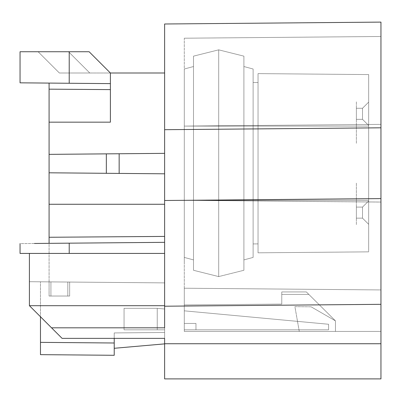 <?xml version="1.0" encoding="UTF-8"?>
<svg xmlns="http://www.w3.org/2000/svg" width="401" height="401" viewBox="0 0 401 401"><rect width="100%" height="100%" fill="white"/><g stroke="black" fill="none" stroke-linecap="round" stroke-linejoin="round"><path stroke-width="0.3" stroke-dasharray="2 1.5" d="M380.95 202.154L380.95 124.375L184.285 126.094L184.285 331.416L184.285 38.21L380.95 36.496L380.95 62.235L380.95 36.496L184.285 38.21L184.285 126.094L184.285 69.007L184.285 126.094L193.503 126.094L193.503 200.335L193.503 114.475L193.503 126.094L184.285 126.094L184.285 69.007L193.503 66.536L184.285 69.007L193.503 66.536L193.503 126.094L193.503 56.145L193.503 126.094L218.7 126.094L218.7 200.335L218.7 126.094L193.503 126.094L193.503 56.145L218.7 49.844L243.898 56.145L218.7 49.844L193.503 56.145L218.7 49.844L218.7 126.094L218.7 49.844L218.7 126.094L243.898 126.094L243.898 200.335L253.116 200.335L218.7 200.335L253.116 200.335L253.116 257.422L253.116 69.007L253.116 257.422L253.116 200.335L258.033 200.335L258.033 252.815L258.033 82.541L258.033 252.815L368.659 251.853L368.659 200.335L258.033 200.335L368.659 200.335L368.659 126.094L368.659 200.335L258.033 200.335L258.033 243.888L258.033 200.335L253.116 200.335L253.116 243.928L258.033 243.888L253.116 243.928L258.033 243.888L253.116 243.928L253.116 200.335L258.033 200.335L253.116 200.335L253.116 126.094L243.898 126.094L253.116 126.094L253.116 69.007L253.116 200.335L243.898 200.335L243.898 270.284L243.898 126.094L243.898 200.335L243.898 126.094L253.116 126.094L253.116 117.588L253.116 126.094L368.659 126.094L258.033 126.094L258.033 73.614L258.033 115.854L258.033 73.614L356.589 74.471L258.033 73.614L258.033 126.094L253.116 126.094L253.116 82.501L253.116 117.588L253.116 82.501L258.033 82.541L258.033 200.335L368.659 200.335L368.659 250.861L368.659 126.094L253.116 126.094L253.116 200.335L253.116 126.094L243.898 126.094L243.898 66.536L253.116 69.007L243.898 66.536L243.898 126.094L243.898 56.145L243.898 259.893L253.116 257.422L243.898 259.893L243.898 200.335L243.898 270.284L243.898 126.094L218.7 126.094L218.7 200.335L193.503 200.335L243.898 200.335L243.898 56.145L243.898 126.094L243.898 66.536L253.116 69.007L243.898 66.536L243.898 200.335L184.285 200.335L193.503 200.335L193.503 270.284L193.503 200.335L184.285 200.335L184.285 257.422L193.503 259.893L184.285 257.422L193.503 259.893L193.503 200.335L193.503 259.893L184.285 257.422L184.285 126.094L184.285 200.335L184.285 126.094L193.503 126.094L193.503 200.335L193.503 126.094L243.898 126.094L218.7 126.094L218.7 276.585L243.898 270.284L218.7 276.585L218.7 200.335L218.7 276.585L193.503 270.284L218.7 276.585L243.898 270.284L218.7 276.585L193.503 270.284L218.7 276.585L218.7 200.335L193.503 200.335L193.503 270.284L193.503 126.094L193.503 200.335L184.285 200.335L184.285 126.094L193.503 126.094L193.503 56.145L218.7 49.844L243.898 56.145L218.7 49.844L218.7 126.094L193.503 126.094L193.503 66.536L184.285 69.007L184.285 126.094L380.95 124.375L380.95 219.232M193.503 126.094L193.503 200.335L193.503 126.094M193.503 114.475L193.503 66.536L193.503 114.475M243.898 259.893L243.898 211.954L243.898 259.893L253.116 257.422L243.898 259.893M356.369 207.096L362.514 207.096L368.659 200.951L362.514 207.096L368.659 200.951L368.659 224.304L362.514 218.159L368.659 224.304L368.659 200.951L368.659 224.304L368.659 200.951L368.659 224.304L368.659 200.951L368.659 224.304L368.659 200.951L368.659 224.304L362.514 218.159L362.514 207.096L368.659 200.951L362.514 207.096L368.659 200.951L368.659 224.304L362.514 218.159L362.514 207.096L368.659 200.951L368.659 224.304L362.514 218.159L362.514 207.096L368.659 200.951L362.514 207.096L368.659 200.951L368.659 224.304L362.514 218.159L368.659 224.304L362.514 218.159L362.514 207.096L368.659 200.951L368.659 224.304L362.514 218.159L362.514 207.096L356.369 207.096L362.514 207.096L356.369 207.096L362.514 207.096L356.369 207.096L362.514 207.096L368.659 200.951L362.514 207.096L362.514 218.159L362.514 207.096L356.369 207.096L362.514 207.096L362.514 218.159L362.514 207.096L356.369 207.096L362.514 207.096L362.514 218.159L368.659 224.304L362.514 218.159L362.514 207.096L356.369 207.096L362.514 207.096L362.514 218.159L362.514 207.096L356.369 207.096L362.514 207.096L356.369 207.096L356.369 218.159L362.514 218.159L356.369 218.159L362.514 218.159L356.369 218.159L362.514 218.159L356.369 218.159L356.369 207.096L356.369 218.159L362.514 218.159L362.514 207.096L368.659 200.951L362.514 207.096L362.514 218.159L368.659 224.304L368.659 200.951L362.514 207.096L362.514 218.159L368.659 224.304L362.514 218.159L356.369 218.159L356.369 207.096L356.369 218.159L362.514 218.159L368.659 224.304L368.659 200.951L368.659 224.304L362.514 218.159L356.369 218.159L362.514 218.159L356.369 218.159L356.369 207.096L356.369 218.159L362.514 218.159L356.369 218.159L356.369 207.096L356.369 218.159L362.514 218.159L356.369 218.159L356.369 207.096M362.514 119.333L356.369 119.333L362.514 119.333L356.369 119.333L362.514 119.333L368.659 125.478L362.514 119.333L356.369 119.333L362.514 119.333L362.514 108.27L356.369 108.27L356.369 119.333L362.514 119.333L362.514 108.27L356.369 108.27L356.369 119.333L362.514 119.333L362.514 108.27L368.659 102.125L362.514 108.27L356.369 108.27L356.369 119.333L356.369 108.27L356.369 119.333L356.369 108.27L356.369 119.333L356.369 108.27L362.514 108.27L362.514 119.333L368.659 125.478L368.659 102.125L368.659 125.478L368.659 102.125L368.659 125.478L368.659 102.125L368.659 125.478L368.659 102.125L368.659 125.478L362.514 119.333L356.369 119.333L356.369 108.27L356.369 119.333L362.514 119.333L356.369 119.333L362.514 119.333L362.514 108.27L368.659 102.125L368.659 125.478L362.514 119.333L362.514 108.27L368.659 102.125L368.659 125.478L362.514 119.333L368.659 125.478L362.514 119.333L356.369 119.333L362.514 119.333L356.369 119.333L362.514 119.333L368.659 125.478L362.514 119.333L368.659 125.478L362.514 119.333L368.659 125.478L362.514 119.333L368.659 125.478L368.659 102.125L362.514 108.27L368.659 102.125L368.659 125.478L362.514 119.333L362.514 108.27L368.659 102.125L368.659 125.478L368.659 102.125L362.514 108.27L356.369 108.27L362.514 108.27L356.369 108.27L362.514 108.27L356.369 108.27L362.514 108.27L356.369 108.27L356.369 119.333L356.369 108.27L362.514 108.27L362.514 119.333L362.514 108.27L368.659 102.125L368.659 125.478L368.659 102.125L362.514 108.27L368.659 102.125L362.514 108.27L368.659 102.125L362.514 108.27L356.369 108.27L356.369 119.333L356.369 108.27L356.369 119.333L356.369 108.27L362.514 108.27L356.369 108.27L362.514 108.27L362.514 119.333L362.514 108.27L362.514 119.333L362.514 108.27L368.659 102.125L362.514 108.27L362.514 119.333M368.659 126.094L368.659 251.853L258.033 252.815L258.033 126.094L253.116 126.094L253.116 82.501L258.033 82.541L253.116 82.501L258.033 82.541L258.033 126.094L368.659 126.094L368.659 74.576L368.659 126.094L368.659 74.576L258.033 73.614L368.659 74.576L368.659 126.094M368.659 251.853L258.033 252.815L368.659 251.853M110.395 113.132L110.395 73.002L110.395 83.624L110.395 73.002L89.127 51.734L110.395 73.002L89.804 73.002L68.536 51.734L89.127 51.734L110.395 73.002L89.127 51.734L55.939 51.734L68.536 51.734L89.804 73.002L110.395 73.002L89.127 51.734L68.536 51.734L89.127 51.734L69.218 51.734L69.218 83.263L69.218 51.734L20.05 51.734L20.05 82.832L34.451 82.957L20.05 82.832L20.05 51.734L89.127 51.734L110.395 73.002L59.383 73.002L164.621 72.997L164.621 153.357L164.621 72.997L110.395 73.002L110.395 122.16L49.082 122.16L49.082 154.365L164.621 153.357L164.621 173.808L164.621 72.997L164.621 327.812L164.621 173.808L164.621 305.687L29.413 305.687L62.095 338.369L164.621 338.369L164.621 282.885L69.659 282.053L69.659 296.028L49.082 296.028L49.082 281.878L29.413 281.702L29.413 305.687L29.413 281.702L49.082 281.878L49.082 296.028L69.659 296.028L69.659 282.053L164.621 282.885L164.621 338.369L62.095 338.369L29.413 305.687L164.621 305.687L29.413 305.687L62.095 338.369L164.621 338.369L164.621 343.742L380.95 343.742L380.95 378.895L164.621 378.895L380.95 378.895L380.95 304.324L380.95 343.742L164.621 343.742L164.621 378.895L164.621 338.369L62.095 338.369L29.413 305.687L29.413 281.702L164.621 282.885L29.413 281.702L164.621 282.885L29.413 281.702L29.413 253.427L20.05 253.427L164.621 253.427L20.05 253.427L20.05 243.597L164.621 242.334L49.082 243.342L49.082 281.878L29.413 281.702L49.082 281.878L49.082 243.342L20.05 243.597L20.05 253.427L29.413 253.427L29.413 281.702L29.413 253.427L164.621 253.427L164.621 242.334L69.218 243.166L69.218 253.427L164.621 253.427L20.05 253.427L20.05 243.597L34.451 243.472L20.05 243.597L20.05 253.427L20.05 243.597L20.05 253.427L69.218 253.427L69.218 243.166L34.451 243.472M380.95 57.995L380.95 127.809L164.621 129.693L380.95 127.809L380.95 198.605L164.621 200.495L164.621 23.995M380.95 273.362L380.95 239.061L380.95 304.324L164.621 306.214L164.621 327.812L51.539 327.812L62.095 338.369L51.539 327.812L164.621 327.812L164.621 306.214L164.621 327.812L51.539 327.812L164.621 327.812L51.539 327.812L164.621 327.812L164.621 305.687L29.413 305.687L164.621 305.687L29.413 305.687L51.539 327.812L29.413 305.687L29.413 253.427L29.413 305.687L29.413 253.427L164.621 253.427L164.621 305.687L164.621 242.334L49.082 243.342L49.082 237.267L164.621 236.415L164.621 242.334L49.082 243.342L164.621 242.334L164.621 236.415L49.082 237.267L49.082 204.269L164.621 204.269L164.621 173.808L49.082 172.801L119.152 173.412L119.152 153.753L119.152 173.412L119.152 153.753L106.34 153.864L106.34 173.302L119.152 173.412L119.152 153.753L164.621 153.357L164.621 72.997M380.95 22.105L380.95 69.082M380.95 296.279L380.95 250.876L380.95 331.416L184.285 331.416L184.285 304.945L184.285 331.416L380.95 331.416L184.285 331.416L335.472 331.416L184.285 331.416L184.285 288.219L380.95 289.933L380.95 268.53L380.95 289.933L184.285 288.219L184.285 262.48L184.285 288.219L380.95 289.933L380.95 304.324L164.621 306.214M380.95 66.13L380.95 250.876M380.95 36.496L184.285 38.21L380.95 36.496L380.95 39.243M34.451 82.957L110.395 83.624L69.218 83.263L110.395 83.624L110.395 89.613L49.082 89.162L49.082 83.087L110.395 83.624L49.082 83.087L49.082 89.162L110.395 89.613L110.395 83.624L49.082 83.087M110.395 122.16L110.395 89.613L110.395 122.16L49.082 122.16L49.082 154.365L164.621 153.357L164.621 173.808L49.082 172.801L49.082 204.269L164.621 204.269L164.621 173.808L49.082 172.801L49.082 154.365L164.621 153.357L49.082 154.365L106.34 153.864L106.34 173.302L49.082 172.801L164.621 173.808L164.621 153.357L49.082 154.365L49.082 281.878L67.814 282.038L67.814 296.028L50.922 296.028L50.922 281.893L67.814 282.038L67.814 296.028L50.922 296.028L50.922 281.893L50.922 296.028L49.082 296.028L49.082 281.878L49.082 296.028L69.659 296.028L67.814 296.028L67.814 282.038L69.659 282.053L69.659 296.028L49.082 296.028L50.922 296.028L50.922 281.893L40.476 281.803L40.476 342.359L114.225 343L114.225 332.925L164.621 332.484L164.621 329.828L124.059 329.828L124.059 308.319L157.247 308.319L157.247 329.828L124.059 329.828L157.247 329.828L157.247 308.319L124.059 308.319L124.059 329.828L164.621 329.828L157.247 329.828L157.247 308.319L124.059 308.319L157.247 308.319L124.059 308.319L157.247 308.319L164.621 309.006L164.621 282.885L40.476 281.803L40.476 342.359L114.225 343L114.225 355.291L40.476 354.649L40.476 342.359L40.476 354.649L114.225 355.291L114.225 332.925L164.621 332.484L164.621 329.828L124.059 329.828L124.059 308.319L157.247 308.319L164.621 309.006L164.621 282.885L40.476 281.803L49.082 281.878L49.082 243.342M380.95 202.054L184.285 200.34L184.285 262.48L184.285 200.34L380.95 202.054L380.95 124.375L184.285 126.094L184.285 200.34L380.95 202.054L380.95 124.375L184.285 126.094L184.285 200.34L380.95 202.074M380.95 252.249L380.95 207.502L380.95 252.249M164.621 298.164L164.621 200.495L380.95 198.605L380.95 207.502M164.621 204.269L164.621 236.415L164.621 204.269M164.621 338.369L62.095 338.369L164.621 338.369L164.621 282.885L164.621 338.369M380.95 289.933L184.285 288.219L380.95 289.933L184.285 288.219L184.285 331.416L380.95 331.416L380.95 289.933L184.285 288.219L380.95 289.933M157.247 329.828L157.247 308.319L164.621 309.006L157.247 308.319L157.247 329.828L124.059 329.828L124.059 308.319L157.247 308.319L164.621 309.006L157.247 308.319L157.247 329.828L157.247 308.319L157.247 329.828L164.621 329.828L124.059 329.828L124.059 308.319L124.059 329.828L164.621 329.828L164.621 309.006L157.247 308.319L164.621 309.006L164.621 282.885L164.621 332.484L114.225 332.925L164.621 332.484L164.621 343.878L114.225 348.289L114.225 332.925L164.621 332.484L114.225 332.925L114.225 348.289L164.621 343.878L164.621 332.484L114.225 332.925L114.225 348.289L114.225 332.925L164.621 332.484L164.621 343.878L164.621 329.828L157.247 329.828M124.059 329.828L124.059 308.319L124.059 329.828M184.285 310.835L328.589 324.259L328.589 329.828L184.285 329.828L184.285 331.416L335.472 331.416L335.472 320.88L308.83 294.404L281.773 294.404L281.773 304.093L184.285 304.945L184.285 310.835L328.589 324.259L328.589 329.828L184.285 329.828L184.285 331.416L335.472 331.416L335.472 320.88L308.83 294.404L281.773 294.404L281.773 304.093L184.285 304.945L184.285 329.828L328.589 329.828L328.589 324.259L328.589 329.828L184.285 329.828L184.285 323.437L195.964 323.437L195.964 329.828L328.589 329.828L328.589 324.259L328.589 329.828L184.285 329.828L195.964 329.828L184.285 329.828L195.964 329.828L195.964 323.437L184.285 323.437L195.964 323.437L195.964 329.828L328.589 329.828L328.589 324.259L328.589 329.828L195.964 329.828L195.964 323.437L184.285 323.437L195.964 323.437L184.285 323.437L195.964 323.437L184.285 323.437L184.285 310.835L328.589 324.259L184.285 310.835M114.225 338.369L114.225 332.925L114.225 338.369M308.83 294.404L335.472 320.88L308.83 294.404L281.773 294.404L308.83 294.404L335.472 320.88L311.096 306.805L335.472 320.88L306.354 291.943L308.83 294.404L306.354 291.943L281.773 291.943L281.773 304.093L281.773 291.943L281.773 294.404L308.83 294.404L281.773 294.404L281.773 291.943L306.354 291.943L281.773 291.943L306.354 291.943L281.773 291.943L306.354 291.943L308.83 294.404L281.773 294.404L308.83 294.404M335.472 331.416L335.472 320.88L306.354 291.943L281.773 291.943L281.773 304.093L281.773 291.943L281.773 304.093L184.285 304.945L281.773 304.093L184.285 304.945L184.285 331.416L299.266 331.416L184.285 331.416L184.285 304.945L281.773 304.093L281.773 291.943L306.354 291.943L335.472 320.88L311.096 306.805L294.91 306.665L299.266 331.361L294.91 306.665L311.096 306.805L335.472 320.88L335.472 331.416M110.395 73.002L110.395 83.624L110.395 73.002M69.659 282.053L67.814 282.038L67.814 296.028L69.659 296.028L69.659 282.053M67.814 296.028L49.082 296.028L67.814 296.028M49.082 122.16L49.082 89.162L49.082 122.16M119.152 173.412L119.152 153.753L119.152 173.412M55.939 51.734L38.12 51.734L55.939 51.734L38.12 51.734L59.383 73.002L89.804 73.002L68.536 51.734L55.939 51.734L68.536 51.734L89.804 73.002L59.383 73.002L38.12 51.734L59.383 73.002L38.12 51.734L55.939 51.734M299.266 331.361L294.91 306.665L311.096 306.805L294.91 306.665L299.266 331.361M281.773 304.093L184.285 304.945L281.773 304.093M299.266 331.416L184.285 331.416L299.266 331.416M356.369 183.127L356.369 224.916L356.369 183.127M356.369 143.302L356.369 101.513L356.369 143.302"/><path stroke-width="0.6" d="M164.621 298.164L164.621 306.214L380.95 304.324L380.95 343.742L380.95 198.605L164.621 200.495L164.621 327.812L51.539 327.812L62.095 338.369L164.621 338.369L164.621 343.742L380.95 343.742L380.95 378.895L380.95 343.742L164.621 343.742L164.621 378.895L380.95 378.895L164.621 378.895L164.621 338.369L62.095 338.369L29.413 305.687L29.413 253.427L29.413 305.687L164.621 305.687L29.413 305.687L51.539 327.812L164.621 327.812L164.621 54.952L164.621 72.997L110.395 73.002L89.127 51.734L20.05 51.734L20.05 82.832L69.218 83.263L69.218 51.734L69.218 83.263L110.395 83.624L110.395 73.002L110.395 122.16L49.082 122.16L49.082 204.269L164.621 204.269L49.082 204.269L49.082 243.342L49.082 237.267L164.621 236.415L49.082 237.267L49.082 172.801L106.34 173.302L106.34 153.864L49.082 154.365L164.621 153.357L119.152 153.753L119.152 173.412L49.082 172.801L49.082 122.16L110.395 122.16L110.395 113.132M380.95 36.496L380.95 22.105L164.621 23.995L164.621 54.952L164.621 23.995L380.95 22.105L164.621 23.995L380.95 22.105L380.95 53.062L380.95 22.105M380.95 62.235L380.95 124.375L380.95 62.235M164.621 23.995L164.621 129.693L380.95 127.809L380.95 57.995M380.95 219.232L380.95 39.243M380.95 69.082L380.95 66.13M380.95 250.876L380.95 202.074M164.621 306.214L380.95 304.324L380.95 207.502M49.082 83.087L49.082 89.162L49.082 83.087L20.05 82.832L20.05 51.734L89.127 51.734L110.395 73.002L164.621 72.997M34.451 82.957L110.395 83.624L110.395 122.16M69.218 243.166L164.621 242.334L34.451 243.472L69.218 243.166L69.218 253.427L164.621 253.427L69.218 253.427L69.218 243.166M34.451 243.472L49.082 243.342M20.05 253.427L69.218 253.427L20.05 253.427L20.05 243.597L20.05 253.427M380.95 264.194L380.95 252.249L380.95 264.194M40.476 354.649L114.225 355.291L114.225 338.369L114.225 343L40.476 342.359L114.225 343L114.225 355.291L40.476 354.649L40.476 342.359L40.476 354.649M380.95 273.362L380.95 296.279M40.476 316.75L40.476 342.359L40.476 316.75M164.621 343.878L114.225 348.289L164.621 343.878M49.082 89.162L110.395 89.613L49.082 89.162L49.082 122.16L49.082 89.162M164.621 173.808L106.34 173.302L106.34 153.864L119.152 153.753L119.152 173.412L164.621 173.808M164.621 200.495L380.95 198.605L380.95 127.809L164.621 129.693L164.621 200.495"/></g></svg>
